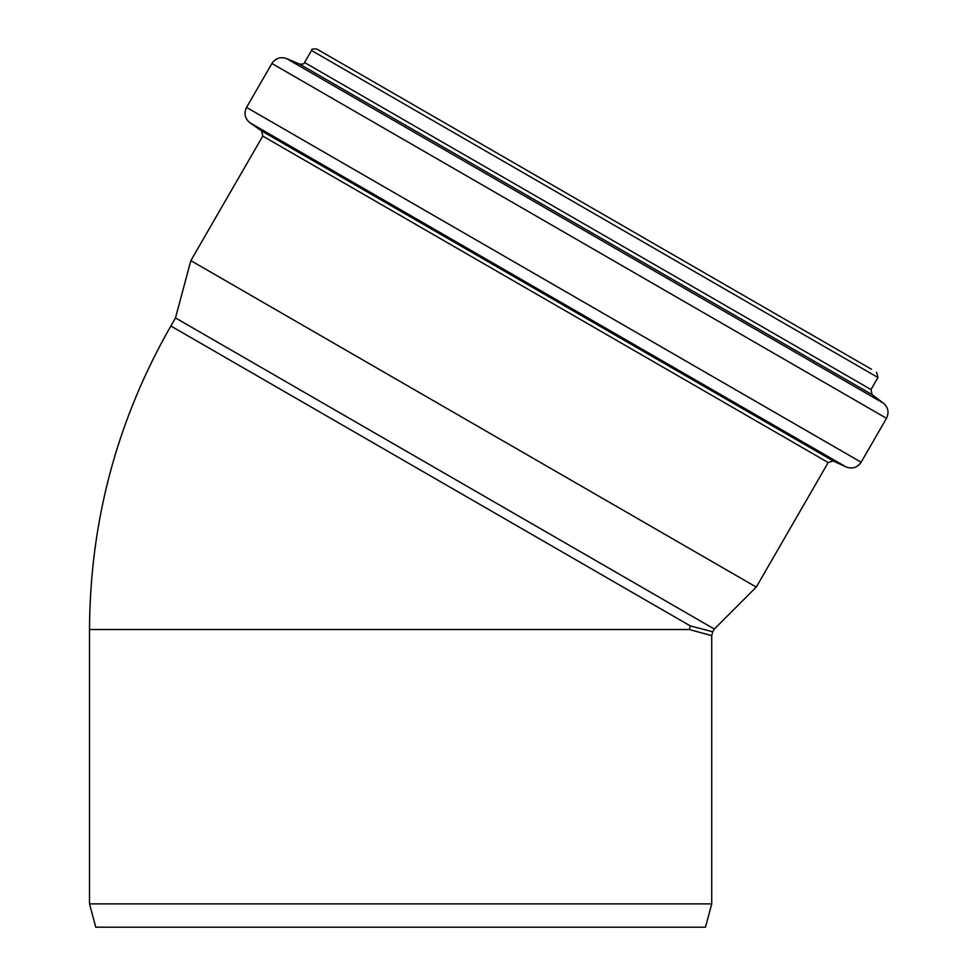 <?xml version="1.0" encoding="UTF-8"?>
<svg xmlns="http://www.w3.org/2000/svg" width="976" height="976" viewBox="0 0 976 976"><rect width="100%" height="100%" fill="white"/><g stroke="black" fill="none" stroke-linecap="round" stroke-linejoin="round"><path stroke-width="1.46" d="M711.724 903.886L705.477 927.2L95.758 927.2L89.511 903.886L711.724 903.886L711.724 635.669L689.349 629.52L690.313 625.909L712.761 631.777L714.334 629.044L175.485 317.932L170.837 325.996L690.313 625.909M871.495 369.282L316.822 49.044C312.869 48.69 311.1 49.166 311.515 50.471L304.561 62.513C304.939 63.623 303.316 64.172 299.681 64.148L286.566 58.584C280.454 56.535 275.561 58.17 271.914 63.489L246.55 107.409C243.732 113.411 244.866 118.535 249.966 122.781L846.107 466.967C852.341 469.261 857.343 467.675 861.137 462.234L246.55 107.409M876.546 372.198L877.961 377.505L871.007 389.558L304.561 62.513M861.137 462.234L886.489 418.314C889.258 412.494 888.233 407.443 883.414 403.173L872.032 394.597L871.007 389.558M714.334 629.044L756.278 587.101L828.197 462.539L833.211 460.953L846.107 466.967M756.278 587.101L190.845 260.641L262.764 136.079L828.197 462.539M170.837 325.996C117.108 420.034 89.999 521.208 89.511 629.52L689.349 629.52M877.961 377.505L311.515 50.471M872.032 394.597L299.681 64.148M883.414 403.173L286.566 58.584M886.489 418.314L271.914 63.489M833.211 460.953L261.629 130.955L249.966 122.781M711.711 635.657L712.748 631.777M89.511 903.886L89.511 629.52M261.629 130.955L262.764 136.079M175.485 317.932L190.845 260.641"/></g></svg>
